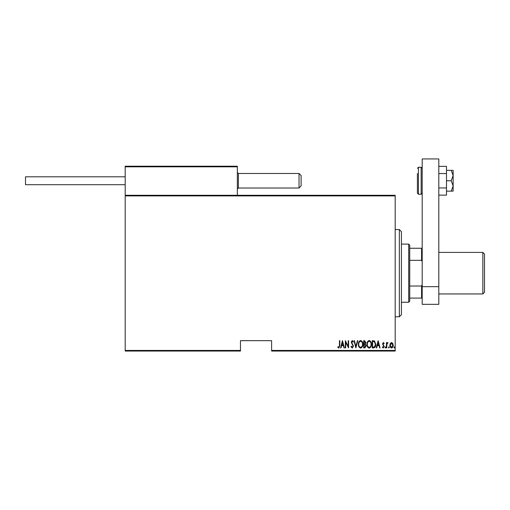 <?xml version="1.0" encoding="UTF-8"?>
<svg xmlns="http://www.w3.org/2000/svg" width="510" height="510" viewBox="0 0 510 510"><rect width="100%" height="100%" fill="white"/><g stroke="black" fill="none" stroke-linecap="round" stroke-linejoin="round"><path stroke-width="0.76" d="M395.193 350.434L395.193 351.058L271.613 351.058L271.613 350.434L395.193 350.434L395.193 195.91L125.192 195.91L125.192 195.285L395.193 195.285L395.193 195.91M125.192 350.434L240.459 350.434L240.459 351.058L125.192 351.058L125.192 195.91M390.322 343.415L391.559 342.535L392.789 343.415L393.236 345.302C393.312 346.698 392.757 347.61 391.559 348.037C390.36 347.61 389.799 346.698 389.882 345.302L390.322 343.415M386.433 347.941L386.433 342.631L386.803 342.631L386.803 343.415L387.651 342.535L388.014 342.72L386.88 344.333L386.803 347.941L386.433 347.941M383.348 342.535L384.196 343.294L383.934 343.746L383.341 343.192L382.889 343.906L384.196 346.5L383.252 348.037L382.334 347.316L382.589 346.825L383.239 347.38L383.82 346.526L382.519 343.931L383.348 342.535M373.607 347.941L372.268 347.941L372.268 340.674L374.506 340.935L375.806 344.397C375.985 346.309 375.252 347.495 373.607 347.941M363.694 347.941L363.694 340.674L364.51 340.674L365.836 342.471L365.358 344.02L366.206 345.882L364.848 347.941L363.694 347.941M355.865 347.941L353.997 340.674L354.405 340.674L355.91 346.539L357.414 340.674L357.822 340.674L355.865 347.941M345.703 347.941L345.334 347.941L345.334 340.674L348.222 346.405L348.222 340.674L348.598 340.674L348.598 347.941L345.703 342.223L345.703 347.941M339.462 345.506L339.462 340.674L339.832 340.674L339.832 345.582L338.825 348.126L337.786 347.291L338.009 346.73L338.857 347.38L339.462 345.506M271.613 350.434L271.613 340.674L240.459 340.674L240.459 350.434M342.446 340.674L344.403 347.941L343.995 347.941L343.396 345.614L341.585 345.614L340.986 347.941L340.578 347.941L342.446 340.674M352.225 348.126L350.925 346.539L351.288 346.169L352.231 347.38L353.067 346.15L351.205 342.184L352.231 340.489L353.347 341.719L352.996 342.165L352.187 341.235L351.575 342.153L353.443 346.162L352.225 348.126M358.377 344.339C358.256 342.433 358.989 341.152 360.589 340.489C362.228 341.107 362.98 342.382 362.852 344.307C362.98 346.214 362.234 347.488 360.621 348.126C359.008 347.501 358.262 346.239 358.377 344.339M366.951 344.339C366.83 342.433 367.563 341.152 369.163 340.489C370.802 341.107 371.554 342.382 371.427 344.307C371.554 346.214 370.808 347.488 369.195 348.126C367.582 347.501 366.837 346.239 366.951 344.339M378.139 340.674L380.097 347.941L379.689 347.941L379.089 345.614L377.279 345.614L376.68 347.941L376.272 347.941L378.139 340.674M385.031 347.431L385.407 346.825L385.777 347.431L385.407 348.037L385.031 347.431M388.48 347.431L388.856 346.825L389.226 347.431L388.856 348.037L388.48 347.431M394.077 347.431L394.447 346.825L394.817 347.431L394.447 348.037L394.077 347.431M343.204 344.868L342.49 342.076L341.776 344.868L343.204 344.868M362.483 344.301C362.572 342.752 361.947 341.732 360.608 341.235C359.276 341.745 358.657 342.784 358.753 344.339C358.664 345.882 359.282 346.896 360.608 347.38C361.953 346.896 362.578 345.869 362.483 344.301M364.573 341.419L364.063 341.419L364.063 343.746L365.466 342.49L364.573 341.419M364.312 344.492L364.063 347.195L364.618 347.195L365.836 345.882L365.096 344.581L364.312 344.492M371.057 344.301C371.146 342.752 370.521 341.732 369.183 341.235C367.85 341.745 367.232 342.784 367.327 344.339C367.238 345.882 367.857 346.896 369.183 347.38C370.528 346.896 371.152 345.869 371.057 344.301M372.638 341.419L372.638 347.195L374.385 347.01L375.436 344.397L374.289 341.623L372.638 341.419M378.898 344.868L378.184 342.076L377.47 344.868L378.898 344.868M392.859 345.308L391.559 343.192L390.252 345.308L391.559 347.38L392.859 345.308M399.349 229.557L401.421 231.636L401.421 314.715L399.349 316.786L399.349 229.557L395.193 229.557M408.695 244.099L409.728 245.131L409.728 301.212L408.695 302.251L408.695 244.099L401.421 244.099M409.728 248.249L422.191 248.249M409.728 286.021L421.572 286.021L422.191 284.593M422.191 261.751L421.572 260.329L421.572 248.249M409.728 260.329L421.572 260.329M422.191 298.095L421.572 298.095L421.572 286.021M409.728 298.095L421.572 298.095M145.962 166.209L125.192 166.209L125.192 166.834L125.817 166.209L236.723 166.209L237.348 166.834L237.348 166.209L216.578 166.209M299.032 173.483L301.11 175.555L301.11 185.94L299.032 188.018L299.032 173.483L238.387 173.483L238.387 188.018L237.348 189.057M207.232 166.209L156.347 166.209M125.817 166.209L125.192 166.834L125.192 195.285M236.723 166.209L237.348 166.834L237.348 195.285M125.192 184.697L25.5 184.697L25.5 176.804L125.192 176.804M417.416 168.287L418.455 167.248L418.455 194.253L417.416 193.213L417.416 173.483M451.222 191.135L453.141 191.135L453.141 185.94L451.222 180.75L453.141 175.555L453.141 170.365L451.222 170.365L453.141 175.555L453.141 185.94L451.222 191.135L446.492 191.135M451.222 170.365L446.492 170.365M451.222 180.75L446.492 180.75M438.81 173.553L446.492 173.553L446.492 166.362L438.81 166.362M446.492 173.553L446.492 187.948L438.81 187.948M446.492 187.948L446.492 195.139L438.81 195.139M422.191 286.671L422.191 158.941L438.81 158.941L438.81 304.33L422.191 304.33L422.191 286.671L438.81 286.671M484.5 254.063L484.5 292.281L482.836 293.945L482.836 252.405L484.5 254.063M237.348 166.834L125.192 166.834M418.455 194.253L421.152 194.253L421.152 167.248L422.191 168.287M399.349 316.786L395.193 316.786M408.695 302.251L401.421 302.251M299.032 188.018L238.387 188.018M238.387 173.483L237.348 172.444M418.455 167.248L421.152 167.248M421.152 194.253L422.191 193.213M438.81 252.405L482.836 252.405M438.81 293.945L482.836 293.945"/></g></svg>
